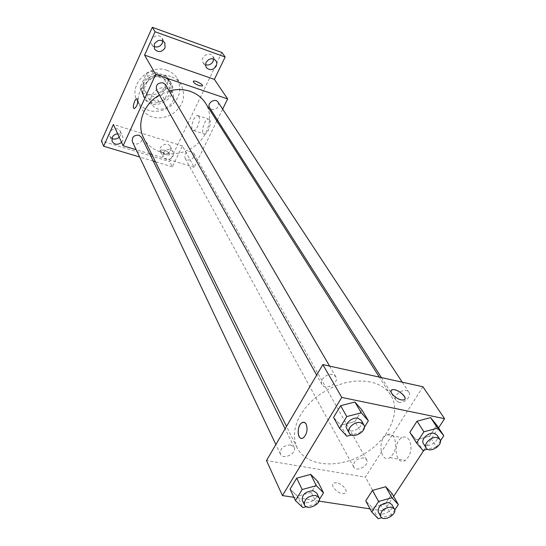 <?xml version="1.0" encoding="UTF-8"?>
<svg xmlns="http://www.w3.org/2000/svg" width="546" height="546" viewBox="0 0 546 546"><rect width="100%" height="100%" fill="white"/><g stroke="black" fill="none" stroke-linecap="round" stroke-linejoin="round"><path stroke-width="0.41" stroke-dasharray="2.73 2.05" d="M166.939 88.411C157.835 84.848 147.058 96.185 151.931 104.115C157.91 116.284 179.579 104.088 172.277 92.663L166.939 88.411M158.777 74.372C149.863 70.843 139.38 81.92 144.171 89.735C150.061 101.713 171.191 89.824 164.005 78.569L158.777 74.372M168.339 81.074L161.923 94.929L156.361 97.406L142.165 92.724L139.994 87.647L146.355 73.608L152.006 71.103L166.257 75.962L168.339 81.074L171.082 85.702L164.599 99.645L161.923 94.929M139.994 87.647L142.506 92.356L148.935 78.221L146.355 73.608M152.006 71.103L154.634 75.689L168.987 80.562L166.257 75.962M154.634 75.689L148.935 78.221M142.506 92.356L144.69 97.461L142.165 92.724M164.599 99.645L158.988 102.15L144.69 97.461M171.082 85.702L168.987 80.562M143.127 84.446C147.522 73.567 164.872 71.512 169.963 81.156C179.716 96.273 151.16 112.353 143.298 96.171C141.428 92.458 141.373 88.554 143.127 84.446M143.98 86.015C142.219 90.131 142.274 94.049 144.144 97.761C152.02 113.971 180.658 97.85 170.884 82.712L167.943 79.347L163.902 77.15C155.201 75.15 148.56 78.105 143.98 86.015M158.988 102.15L156.361 97.406M167.028 70.379C149.16 63.227 127.887 85.347 137.21 101.078C144.513 111.65 154.668 114.059 167.677 108.292C179.354 100.157 182.569 90.233 177.314 78.508C174.932 74.679 171.499 71.976 167.028 70.379M170.755 76.583C152.716 69.397 131.17 91.742 140.568 107.582C147.925 118.229 158.183 120.632 171.342 114.796C183.156 106.579 186.418 96.56 181.135 84.753C178.733 80.904 175.273 78.18 170.755 76.583M170.441 150.867L170.441 146.683C167.765 141.059 157.309 146.478 160.401 151.89C163.718 155.419 167.069 155.071 170.441 150.867M213.65 58.988L212.776 56.183C209.179 50.573 199.208 57.617 203.194 62.947L205.494 64.742M162.763 40.841L161.978 38.186C158.504 32.105 147.925 38.698 151.788 44.533L153.801 46.417M119.199 137.189L120.373 135.51L120.413 131.511C117.956 125.484 106.914 130.351 109.807 136.2L111.848 138.404M221.853 52.477L169.656 161.561L101.413 140.984M216.844 121.007L194.205 167.26L182.412 145.918L172.372 166.81L169.656 161.561M222.652 109.139L217.376 119.922M209.678 119.902L208.408 119.103C204.231 118.728 200.143 134.432 204.525 134.05C207.78 134.398 211.957 122.959 209.678 119.902M172.372 166.81L155.419 161.732M153.255 161.084L139.619 157.002M163.09 152.976C166.455 148.744 169.82 148.369 173.184 151.843L173.178 156.047C169.772 160.285 166.4 160.633 163.063 157.098L163.09 152.976M117.67 133.831C120.086 133.804 121.792 134.753 122.795 136.664L122.741 140.684L121.567 142.376M182.412 145.918L113.411 124.468M169.158 90.936L159.432 95.038M143.625 137.92C151.256 153.542 173.648 158.47 190.486 148.819C207.48 139.428 214.878 117.724 205.48 103.098M194.205 167.26L151.808 154.443M149.672 153.795L136.172 149.72M191.434 151.433C186.384 151.317 184.255 153.508 185.033 158.019C187.455 162.933 196.594 157.869 193.7 153.214L191.434 151.433M156.545 89.899C159.275 95.25 168.775 89.803 165.547 84.739M132.378 141.701C134.623 147.004 144.308 142.376 141.557 137.326M218.141 102.273C219.287 107.132 217.178 109.528 211.807 109.453L209.671 107.815M164.046 150.123L160.906 150.027C158.92 151.413 167.915 156.306 169.492 154.702C169.908 153.242 168.093 151.713 164.046 150.123L160.906 150.027C158.92 151.406 167.915 156.306 169.492 154.702C169.908 153.235 168.093 151.706 164.046 150.116M202.279 85.995L199.188 85.661C195.434 84.145 193.475 82.719 193.298 81.388M198.792 116.339L197.55 115.547C193.434 115.199 189.319 130.979 193.639 130.569C196.84 130.897 201.024 119.39 198.792 116.339M137.169 98.778L137.647 99.236C138.077 103.378 136.985 106.49 134.357 108.565L134.118 108.538M370.516 381.975L362.653 380.958L354.217 381.217L345.454 382.739L336.65 385.496L328.085 389.394L320.024 394.328L312.728 400.122L306.429 406.606L301.31 413.561L297.529 420.768L295.181 428.003L294.335 435.046L294.983 441.68L297.092 447.72C306.21 466.332 337.503 469.171 362.701 454.777C388.083 440.697 401.89 412.483 390.711 395.031C386.438 388.438 379.709 384.084 370.516 381.975M398.764 402.279L395.966 400.477C392.055 395.051 405.535 386.5 408.886 392.294C411.889 396.246 404.272 403.733 398.764 402.279M290.738 444.942C283.442 445.372 279.989 448.423 280.378 454.088C282.999 460.442 297.529 453.248 294.185 447.263L290.738 444.942M332.575 374.536C326.842 372.986 319.178 380.282 321.997 384.575C325.259 391.127 339.776 382.828 335.783 376.699L332.575 374.536M363.677 457.903C356.531 458.476 353.201 461.513 353.685 467.007C356.436 472.761 370.065 465.178 366.639 459.8L363.677 457.903M422.932 386.773L365.356 477.136L266.475 460.537M394.731 510.005L391.455 514.974L385.285 503.917L392.055 493.57L385.285 503.917L372.195 507.575L365.718 500.873L372.195 507.575L378.228 518.7M364.346 427.286L361.138 432.439L354.893 421.573L362.005 410.046L354.893 421.573L340.752 425.259L333.545 417.397L340.752 425.259L346.846 436.199M393.652 496.362L384.056 510.995L370.024 508.865M319.021 501.126L293.912 497.317M438.575 427.866L423.928 450.197M319.369 499.549L316.748 503.753L311.22 492.396L317.888 481.586L311.22 492.396L297.406 496.164L290.083 489.107L297.406 496.164L302.791 507.596M440.383 440.888L436.472 446.805L429.586 436.199L436.793 425.184L429.586 436.199L416.209 439.776L409.869 432.336L416.209 439.776L422.952 450.457M384.056 510.995L365.356 477.136M409.268 440.035C407.261 437.08 404.825 436.295 401.958 437.667C392.24 442.246 395.584 466.414 405.255 460.38C411.179 454.968 412.517 448.184 409.268 440.035M336.623 482.821L334.411 482.855C328.303 484.07 338.568 495.195 344.301 493.495C349.454 492.547 342.943 483.585 336.623 482.821M404.832 399.215L403.398 400.013L401.283 399.89C394.505 397.386 391.154 394.246 391.216 390.479M336.623 482.814L334.411 482.855C328.303 484.07 338.568 495.188 344.301 493.495C349.46 492.547 342.949 483.585 336.623 482.814M394 437.107C392.035 434.145 389.626 433.36 386.786 434.752C377.143 439.4 380.33 463.725 389.926 457.616C395.816 452.149 397.174 445.311 394 437.107M303.979 422.263L306.204 424.187C307.917 429.586 306.961 434.118 303.351 437.79L301.255 438.302M436.472 446.805L427.586 449.208M423.416 443.598C426.754 449.535 441.052 440.526 436.998 435.032M429.586 436.199L416.209 439.776M391.455 514.974L381.791 517.697M378.248 512.018C380.999 517.806 395.284 509.855 391.83 504.456M385.285 503.917L372.195 507.575M361.138 432.439L351.481 434.978M346.744 428.651C350.034 435.285 365.301 426.569 361.247 420.372M354.893 421.573L340.752 425.259M316.748 503.753L306.197 506.654M302.245 500.252C304.88 506.668 320.12 499.078 316.735 493.052M311.22 492.396L297.406 496.164M144.171 89.735L151.931 104.115M164.005 78.569L172.277 92.663M170.884 82.712L169.963 81.156M144.144 97.761L143.298 96.171M143.734 95.953L141.216 91.223M169.547 81.422L166.817 76.815M181.135 84.753L177.314 78.508M140.568 107.582L137.21 101.078M109.807 136.2L112.094 141.394M120.413 131.511L122.795 136.664M151.788 44.533L154.538 49.099M161.978 38.186L164.817 42.69M203.194 62.947L206.32 67.567M212.776 56.183L215.998 60.742M160.401 151.89L163.063 157.098M170.441 146.683L173.184 151.843M193.639 130.569L204.525 134.05M197.55 115.547L208.408 119.103M390.711 395.031L379.34 377.115M297.092 447.72L286.534 426.399M381.381 377.566L395.966 400.477M402.238 382.186L408.886 392.294M294.185 447.263L285.108 428.828M280.378 454.088L275.86 444.56M335.783 376.699L329.593 366.086M321.997 384.575L316.673 375.088M366.639 459.8L193.7 153.214M353.685 467.007L185.033 158.019M389.926 457.616L405.255 460.38M386.786 434.752L401.958 437.667"/><path stroke-width="0.82" d="M205.494 64.742C208.743 65.568 211.268 64.462 213.083 61.425L213.65 58.988M153.801 46.417C157.378 47.748 160.19 46.717 162.237 43.311L162.763 40.841M111.848 138.404C114.462 139.605 116.912 139.203 119.199 137.189M139.619 157.002L103.631 146.226L101.413 140.984L152.3 27.3L221.853 52.477L225.15 57.002L214.387 79.388L144.581 55.112L155.078 31.75L152.3 27.3M103.631 146.226L113.411 124.468L123.109 145.768L155.712 74.44L144.581 55.112M137.64 99.236C138.077 103.378 136.978 106.49 134.357 108.565C131.859 108.934 134.569 98.628 136.93 98.751L137.64 99.236M154.32 44.042C157.617 39.578 161.118 39.128 164.817 42.69L165.076 47.857C161.732 52.341 158.217 52.75 154.538 49.099L154.32 44.042M206.06 62.381C209.159 58.169 212.469 57.623 215.998 60.742L216.858 63.261L216.298 66.011C213.158 70.236 209.828 70.755 206.32 67.567L205.501 65.083L206.06 62.381M155.078 31.75L225.15 57.002M155.712 74.44L227.648 98.935L214.387 79.388M227.648 98.935L222.652 109.139M217.376 119.922L216.844 121.007M155.419 161.732L153.255 161.084M121.567 142.376C117.711 145.181 114.558 144.854 112.094 141.394L112.169 137.462C113.281 135.285 115.117 134.077 117.67 133.831M379.34 377.115L205.48 103.098C201.911 97.577 196.819 93.653 190.192 91.339C183.504 89.134 176.495 89.005 169.158 90.936M159.432 95.038C143.475 104.033 136.329 124.058 143.625 137.92L286.534 426.399M151.808 154.443L149.672 153.795M136.172 149.72L123.109 145.768M329.593 366.086L165.547 84.739L163.158 82.828C157.787 82.61 155.583 84.964 156.545 89.899L316.673 375.088M285.108 428.828L141.557 137.326L138.991 135.203C133.934 134.978 131.729 137.142 132.378 141.701L275.86 444.56M381.381 377.566L209.671 107.815C206.436 103.214 215.267 97.441 218.141 102.273L402.238 382.186M199.194 85.661C195.059 83.948 193.148 82.466 193.441 81.224C194.881 79.948 204.149 84.944 202.279 85.988L199.194 85.661M193.298 81.388L193.441 81.224C194.874 79.948 204.149 84.944 202.279 85.995M134.118 108.538C131.989 108.115 134.732 98.608 136.937 98.751L137.169 98.778M293.912 497.317L282.432 495.577L266.475 460.537L322.836 364.592L422.932 386.773L444.587 418.693L438.575 427.866M282.432 495.577L341.741 397.42L322.836 364.592M306.197 424.181C307.91 429.586 306.954 434.118 303.344 437.79C297.57 441.905 296.144 425.962 301.938 422.72C303.665 421.744 305.084 422.229 306.197 424.181M365.718 500.873L372.461 490.404L385.715 486.752L392.055 493.57L385.715 486.752L372.461 490.404L365.718 500.873L371.717 512.012L378.576 501.467L391.96 497.747L398.327 504.559L394.731 510.005M333.545 417.397L340.622 405.712L354.948 402.04L362.005 410.046L354.948 402.04L340.622 405.712L333.545 417.397L339.592 428.33L346.792 416.557L361.281 412.81L368.373 420.823L364.346 427.286M370.024 508.865L319.021 501.126M423.928 450.197L393.652 496.362M341.741 397.42L444.587 418.693M290.083 489.107L296.717 478.166L310.708 474.399L317.888 481.586L310.708 474.399L296.717 478.166L290.083 489.107L295.42 500.546L302.163 489.53L316.305 485.687L323.525 492.867L319.369 499.549M409.869 432.336L417.048 421.191L430.596 417.615L436.793 425.184L430.596 417.615L417.048 421.191L409.869 432.336L416.591 443.018L423.894 431.79L437.578 428.146L443.796 435.722L440.383 440.888M401.283 399.884C394.86 398.737 387.633 390.172 392.601 389.687C398.082 388.479 409.514 399.338 403.398 400.013L401.283 399.884M391.216 390.479L392.594 389.687C396.928 388.67 406.982 396.478 404.832 399.215M301.255 438.302C296.778 437.865 297.358 425.204 301.938 422.72L303.979 422.263M427.586 449.208L422.952 450.457L416.591 443.018M439.823 439.325L436.998 435.032L434.2 433.299C428.535 431.866 420.434 439.626 423.416 443.598L426.173 447.932C429.511 453.869 443.878 444.819 439.823 439.325L437.018 437.599C431.333 436.172 423.191 443.953 426.173 447.932M423.894 431.79L417.048 421.191M437.578 428.146L430.596 417.615M443.796 435.722L436.793 425.184M381.791 517.697L378.228 518.7L371.717 512.012M394.355 508.933L391.83 504.456L388.786 502.586C381.361 503.303 377.852 506.442 378.248 512.018L380.712 516.53C383.463 522.317 397.816 514.332 394.355 508.933L391.305 507.07C383.852 507.8 380.323 510.954 380.712 516.53M378.576 501.467L372.461 490.404M391.96 497.747L385.715 486.752M398.327 504.559L392.055 493.57M351.481 434.978L346.846 436.199L339.592 428.33M363.813 424.774L361.247 420.372L357.944 418.216C351.999 416.735 343.884 424.317 346.744 428.651L349.235 433.087C352.525 439.728 367.868 430.971 363.813 424.774L360.497 422.618C354.531 421.137 346.369 428.753 349.235 433.087M346.792 416.557L340.622 405.712M361.281 412.81L354.948 402.04M368.373 420.823L362.005 410.046M306.197 506.654L302.791 507.596L295.42 500.546M319 497.652L316.735 493.052L313.179 490.752C305.583 491.332 301.938 494.499 302.245 500.252L304.443 504.893C307.077 511.309 322.386 503.685 319 497.652L315.438 495.358C307.808 495.945 304.142 499.126 304.443 504.893M302.163 489.53L296.717 478.166M316.305 485.687L310.708 474.399M323.525 492.867L317.888 481.586"/></g></svg>
